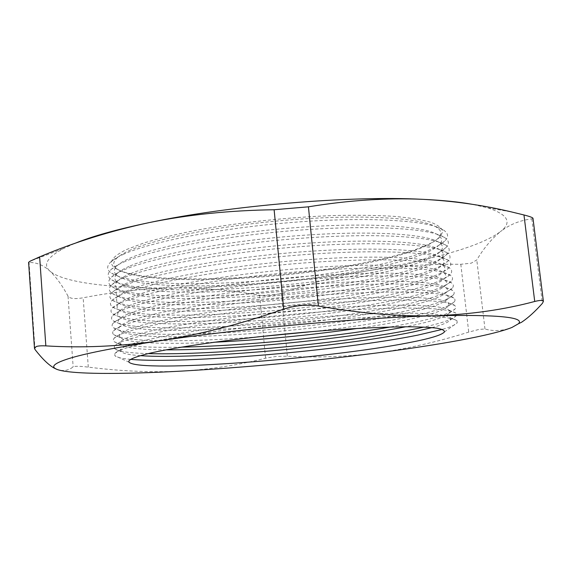 <?xml version="1.0" encoding="UTF-8"?>
<svg xmlns="http://www.w3.org/2000/svg" width="572" height="572" viewBox="0 0 572 572"><rect width="100%" height="100%" fill="white"/><g stroke="black" fill="none" stroke-linecap="round" stroke-linejoin="round"><path stroke-width="0.43" stroke-dasharray="2.86 2.15" d="M405.884 252.624C422.672 247.583 433.955 242.449 439.739 237.23L442.814 231.767C442.113 228.278 438.138 225.118 430.888 222.286C421.686 219.72 409.266 217.725 393.622 216.316C376.276 215.301 356.599 215.029 334.591 215.508C289.225 217.088 237.902 222.601 195.896 230.344C175.811 234.356 158.501 238.56 143.958 242.943L126.755 249.456C111.197 256.971 107.515 263.292 115.701 268.432C148.577 288.703 325.904 277.427 405.884 252.624M128.907 250.743C155.527 238.345 224.431 224.796 294.53 219.519C364.671 214.2 421.543 218.032 436.021 226.912C441.763 230.416 442.378 234.298 437.859 238.56C432.196 243.686 421.078 248.727 404.511 253.689C325.568 278.121 149.95 289.303 117.803 269.376C112.555 266.059 112.419 262.133 117.382 257.593C119.898 255.391 123.738 253.11 128.907 250.743M123.073 254.483C150.465 241.763 222.394 227.692 295.688 222.15C369.019 216.566 428.128 220.477 442.785 229.579C448.455 233.069 449.07 236.93 444.623 241.162C438.724 246.511 426.955 251.773 409.302 256.964C326.791 281.989 144.709 293.643 111.662 273.223C106.485 269.92 106.349 266.009 111.254 261.497C113.807 259.252 117.739 256.914 123.073 254.483M129.508 258.337C156.313 246.232 225.961 232.861 296.468 227.57C367.009 222.243 423.63 225.904 437.344 234.541C442.485 237.737 443.028 241.277 438.989 245.152C433.454 250.207 422.2 255.212 405.226 260.16C325.818 284.091 148.827 295.459 117.954 276.069C113.242 273.03 113.106 269.455 117.539 265.337C120.049 263.099 124.038 260.76 129.508 258.337M123.674 262.105C151.258 249.692 223.967 235.807 297.676 230.259C371.435 224.674 430.266 228.392 444.122 237.23C449.184 240.412 449.728 243.922 445.76 247.762C440.011 253.031 428.099 258.251 410.024 263.42C327.027 287.923 143.529 299.778 111.805 279.923C107.171 276.905 107.035 273.352 111.404 269.269C113.942 266.981 118.025 264.593 123.674 262.105M130.116 265.937C157.107 254.132 227.499 240.941 298.398 235.643C369.34 230.302 425.697 233.776 438.638 242.156C443.207 245.059 443.693 248.269 440.097 251.787C434.713 256.764 423.323 261.711 405.941 266.638C326.069 290.061 147.705 301.623 118.125 282.782C113.921 280.023 113.792 276.776 117.725 273.058C120.206 270.792 124.331 268.418 130.116 265.937M124.274 269.741C152.052 257.643 225.547 243.944 299.664 238.381C373.838 232.783 432.382 236.307 445.424 244.873C449.921 247.748 450.4 250.929 446.875 254.404C441.291 259.581 429.243 264.743 410.739 269.884C327.263 293.858 142.335 305.92 111.969 286.651C107.851 283.912 107.715 280.702 111.576 277.02C114.085 274.71 118.318 272.286 124.274 269.741M130.723 273.552C157.901 262.055 229.043 249.042 300.329 243.729C371.664 238.374 427.734 241.649 439.904 249.764C443.943 252.381 444.373 255.276 441.191 258.444C435.964 263.334 424.453 268.232 406.663 273.13C326.319 296.031 146.575 307.808 118.325 289.532C114.6 287.03 114.464 284.105 117.932 280.766C120.37 278.485 124.639 276.083 130.723 273.552M124.875 277.384C152.846 265.608 227.127 252.102 301.651 246.525C376.233 240.898 434.47 244.215 446.703 252.502C450.657 255.098 451.086 257.951 447.983 261.075C442.564 266.159 430.387 271.25 411.461 276.362C327.499 299.792 141.141 312.083 112.162 293.407C108.523 290.933 108.394 288.052 111.783 284.756C114.243 282.432 118.604 279.973 124.875 277.384M131.331 281.181C158.694 269.991 230.587 257.157 302.252 251.823C373.974 246.446 429.758 249.506 441.141 257.357C444.68 259.709 445.059 262.305 442.278 265.143C437.215 269.934 425.582 274.76 407.378 279.629C326.569 302.002 145.438 313.999 118.54 296.317C115.265 294.058 115.136 291.441 118.168 288.452C120.549 286.172 124.939 283.748 131.331 281.181M125.482 285.042C153.646 273.595 228.714 260.281 303.639 254.676C378.621 249.027 436.536 252.116 447.955 260.124C451.401 262.441 451.78 264.993 449.07 267.782C443.843 272.751 431.545 277.777 412.176 282.854C327.735 305.734 139.947 318.254 112.369 300.2C109.18 297.983 109.059 295.402 112.012 292.471C114.407 290.147 118.897 287.673 125.482 285.042M131.939 288.817C159.495 277.949 232.132 265.301 304.175 259.938C376.276 254.533 431.753 257.371 442.349 264.943C445.431 267.038 445.76 269.348 443.343 271.872C438.467 276.555 426.719 281.31 408.101 286.143C326.812 307.979 144.294 320.206 118.776 303.124C115.923 301.108 115.809 298.777 118.425 296.132C120.735 293.851 125.239 291.413 131.939 288.817M126.09 292.721C154.44 281.603 230.302 268.483 305.62 262.841C380.995 257.164 438.581 260.01 449.17 267.732C452.159 269.791 452.481 272.058 450.15 274.524C445.116 279.372 432.697 284.313 412.898 289.346C327.97 311.668 138.739 324.446 112.598 307.028C109.838 305.048 109.724 302.76 112.262 300.171C114.579 297.855 119.19 295.374 126.09 292.721M132.547 296.475C160.289 285.928 233.683 273.466 306.099 268.061C378.578 262.62 433.733 265.222 443.536 272.515C446.181 274.367 446.467 276.412 444.394 278.643C439.718 283.197 427.856 287.866 408.816 292.657C327.062 313.949 143.15 326.433 119.033 309.967C116.574 308.179 116.466 306.12 118.711 303.789C120.935 301.53 125.547 299.092 132.547 296.475M126.698 300.4C155.241 289.632 231.889 276.698 307.6 271.028C383.369 265.308 440.604 267.903 450.364 275.325C452.917 277.141 453.196 279.129 451.208 281.302C446.382 286.021 433.855 290.869 413.62 295.853C328.206 317.61 137.523 330.645 112.856 313.885C110.489 312.133 110.382 310.124 112.541 307.85C114.765 305.562 119.484 303.074 126.698 300.4M133.162 304.14C161.09 293.922 235.242 281.646 308.022 276.204C380.866 270.72 435.685 273.073 444.687 280.073C446.939 281.703 447.182 283.49 445.424 285.442C440.962 289.868 429 294.444 409.538 299.185C327.313 319.927 141.999 332.668 119.319 316.838C117.217 315.265 117.117 313.463 119.019 311.433C121.142 309.202 125.854 306.771 133.162 304.14M127.306 308.101C156.042 297.676 233.483 284.942 309.574 279.222C385.728 273.459 442.606 275.79 451.53 282.904C453.682 284.491 453.925 286.229 452.245 288.116C447.654 292.685 435.02 297.44 414.342 302.366C328.442 323.545 136.308 336.865 113.134 320.77C111.132 319.233 111.032 317.481 112.848 315.515C114.958 313.256 119.777 310.782 127.306 308.101M133.769 311.819C161.883 301.937 236.801 289.847 309.938 284.356C383.147 278.821 437.616 280.923 445.817 287.623C447.704 289.039 447.912 290.59 446.446 292.278C442.206 296.561 430.144 301.044 410.26 305.727C327.563 325.904 140.841 338.917 119.62 323.745C117.861 322.372 117.768 320.806 119.348 319.054C121.357 316.867 126.162 314.45 133.769 311.819M127.913 315.815C156.842 305.741 235.085 293.207 311.547 287.43C388.081 281.61 444.58 283.669 452.666 290.476C454.454 291.849 454.661 293.343 453.274 294.966C448.92 299.385 436.186 304.025 415.065 308.894C328.678 329.486 135.078 343.093 113.435 327.692C111.762 326.362 111.676 324.853 113.17 323.166C115.158 320.949 120.07 318.497 127.913 315.815M134.384 319.512C162.684 309.974 238.36 298.076 311.854 292.528C385.421 286.937 439.532 288.76 446.925 295.159C448.477 296.375 448.655 297.705 447.447 299.149C443.45 303.274 431.295 307.65 410.982 312.276C327.813 331.882 139.675 345.181 119.948 330.68C118.49 329.501 118.411 328.156 119.705 326.669C121.579 324.524 126.469 322.143 134.384 319.512M257.4 336.894C188.438 342.392 123.373 342.449 113.756 334.641C112.391 333.505 112.312 332.225 113.528 330.795C115.372 328.635 120.37 326.212 128.521 323.537C157.643 313.821 236.686 301.494 313.52 295.652C390.426 289.775 446.532 291.548 453.775 298.033C455.233 299.199 455.405 300.479 454.282 301.859C450.185 306.099 437.358 310.625 415.794 315.422C387.766 321.55 353.732 326.898 313.706 331.467M213.692 342.278C165.816 344.537 126.884 343.25 120.299 337.652L119.355 336.05L120.084 334.262C121.807 332.182 126.777 329.829 134.999 327.22C163.485 318.025 239.925 306.32 313.771 300.708C387.687 295.059 441.42 296.596 447.998 302.688L449.056 304.304L448.441 306.056C444.687 310.017 432.446 314.271 411.711 318.833C396.332 322.2 378.307 325.397 357.643 328.421M181.474 347.132C143.801 347.912 121.343 346.081 114.107 341.634L113.235 340.104L113.907 338.409C115.587 336.315 120.663 333.934 129.136 331.281C158.444 321.922 238.295 309.795 315.494 303.889C392.764 297.948 448.469 299.413 454.854 305.577L455.841 307.114L455.276 308.78C451.451 312.848 438.531 317.238 416.516 321.972L390.19 327.034M166.195 349.842C140.619 349.749 125.447 348.019 120.671 344.651L120.485 341.841C122.043 339.825 127.091 337.53 135.614 334.942C164.293 326.097 241.498 314.586 315.687 308.901C389.947 303.181 443.293 304.426 449.056 310.203L449.413 312.998C445.924 316.781 433.605 320.913 412.433 325.397L405.705 326.784M148.348 353.61C129.365 353.103 118.075 351.444 114.479 348.648L114.307 346.003C115.816 343.986 120.964 341.663 129.744 339.032C159.252 330.044 239.911 318.125 317.467 312.14C350.414 309.702 379.064 308.337 403.424 308.058C418.232 308.079 430.43 308.48 440.025 309.273C448.04 310.26 453.339 311.54 455.913 313.106L456.249 315.744C453.246 319.176 442.478 322.951 423.945 327.077M140.498 355.677C129.737 354.933 123.259 353.603 121.064 351.687L120.906 349.399C122.294 347.476 127.399 345.231 136.229 342.671C165.094 334.191 243.071 322.873 317.596 317.11C392.199 311.318 445.138 312.255 450.078 317.703L450.364 319.977C448.577 322.279 442.463 324.825 432.046 327.599M130.773 359.38C122 358.615 116.702 357.393 114.872 355.705L114.729 353.582C116.052 351.651 121.264 349.392 130.359 346.796C160.06 338.188 241.527 326.469 319.433 320.406C352.516 317.925 381.188 316.488 405.455 316.101C420.177 316.044 432.253 316.373 441.684 317.074C449.513 317.968 454.597 319.155 456.942 320.627L457.207 322.744C455.734 324.746 450.765 326.962 442.299 329.386M74.339 243.579L62.891 248.827C47.119 257.471 42.778 264.872 49.871 271.035C63.542 283.219 114.958 288.567 174.953 287.959C238.338 287.08 302.223 281.417 366.595 270.978C397.726 265.844 425.275 259.888 449.256 253.117C473.316 246.289 490.333 239.16 500.307 231.732C491.369 239.117 483.533 248.527 476.791 259.967L471.228 263.177L460.81 264.278C427.813 263.914 396.41 266.152 366.595 270.978C336.815 276.126 308.38 283.583 281.274 293.35C274.06 295.745 266.852 296.389 259.659 295.281C232.482 290.326 204.247 287.888 174.953 287.959C145.595 288.345 115.001 291.613 83.162 297.776C74.889 299.235 69.848 298.698 68.032 296.16C62.355 285.607 56.299 277.227 49.871 271.035C43.472 265.179 36.536 262.326 29.058 262.476L28.607 262.326M521.728 322.143L511.94 327.456C502.416 330.995 493.429 331.503 484.97 328.979L479.036 329.422L468.725 332.103C436.658 342.135 405.519 349.156 375.311 353.16C345.073 356.835 315.744 357.836 287.323 356.17L276.262 356.435L265.558 358.179C239.268 364.943 211.411 369.247 181.975 371.078C152.409 372.608 121.185 371.285 88.302 367.124C79.808 366.116 74.76 366.03 73.159 366.859C68.476 370.663 63.027 371.485 56.814 369.34M532.982 218.311L531.824 218.854C519.784 220.377 509.273 224.674 500.307 231.732C512.376 222.579 508.222 214.643 487.844 207.908L472.272 204.311M484.97 328.979L476.791 259.967M460.81 264.278L468.725 332.103M287.323 356.17L281.274 293.35M531.824 218.854L542.399 303.339M68.032 296.16L73.159 366.859M35.006 349.506L29.058 262.476M259.659 295.281L265.558 358.179M88.302 367.124L83.162 297.776M437.859 238.56L439.739 237.23M438.989 245.152L444.623 241.162M436.021 226.912L442.785 229.579M437.344 234.541L444.122 237.23M440.097 251.787L445.76 247.762M438.638 242.156L445.424 244.873M441.191 258.444L446.875 254.404M439.904 249.764L446.703 252.502M442.278 265.143L447.983 261.075M441.141 257.357L447.955 260.124M443.343 271.872L449.07 267.782M442.349 264.943L449.17 267.732M444.394 278.643L450.15 274.524M443.536 272.515L450.364 275.325M445.424 285.442L451.208 281.302M444.687 280.073L451.53 282.904M446.446 292.278L452.245 288.116M445.817 287.623L452.666 290.476M447.447 299.149L453.274 294.966M446.925 295.159L453.775 298.033M448.441 306.056L454.282 301.859M447.998 302.688L454.854 305.577M449.413 312.998L455.276 308.78M449.056 310.203L455.913 313.106M450.364 319.977L456.249 315.744M450.078 317.703L456.942 320.627M444.43 331.946L457.207 322.744M62.891 248.827L30.252 261.111M487.844 207.908L511.368 211.897M129.172 362.305L114.872 355.705M120.906 349.399L114.729 353.582M121.064 351.687L114.479 348.648M120.485 341.841L114.307 346.003M120.671 344.651L114.107 341.634M120.084 334.262L113.907 338.409M120.299 337.652L113.756 334.641M119.705 326.669L113.528 330.795M119.948 330.68L113.435 327.692M119.348 319.054L113.17 323.166M119.62 323.745L113.134 320.77M119.019 311.433L112.848 315.515M119.319 316.838L112.856 313.885M118.711 303.789L112.541 307.85M119.033 309.967L112.598 307.028M118.425 296.132L112.262 300.171M118.776 303.124L112.369 300.2M118.168 288.452L112.012 292.471M118.54 296.317L112.162 293.407M117.932 280.766L111.783 284.756M118.325 289.532L111.969 286.651M117.725 273.058L111.576 277.02M118.125 282.782L111.805 279.923M117.539 265.337L111.404 269.269M117.382 257.593L111.254 261.497M117.954 276.069L111.662 273.223M117.803 269.376L115.701 268.432"/><path stroke-width="0.86" d="M423.945 327.077L417.245 328.521C348.083 342.971 214.428 355.519 148.348 353.61M432.046 327.599L413.163 331.974C341.749 346.746 196.568 359.624 140.498 355.677M442.299 329.386L417.975 335.085C341.491 350.543 185.221 364.135 130.773 359.38M144.351 354.611C173.909 346.661 256.149 335.564 329.794 330.223C360.939 328.042 386.979 326.898 407.915 326.776C420.356 326.884 430.008 327.348 436.894 328.171C442.142 329.165 444.658 330.43 444.43 331.946C441.884 335.028 430.108 338.595 409.094 342.635C327.82 358.801 140.691 373.023 129.172 362.305C127.363 360.367 132.425 357.8 144.351 354.611M543.393 301.394C543.121 300.078 540.233 300.1 534.727 301.465C504.275 309.624 471.156 314.378 435.363 315.737C362.062 317.61 240.354 328.635 158.916 340.926C117.596 347.154 88.281 352.824 70.971 357.936C56.392 362.341 51.058 365.823 54.969 368.382L56.814 369.34C70.134 374.496 121.657 374.431 181.975 371.078C245.688 367.424 310.131 361.454 375.311 353.16C437.144 345.209 491.906 335.528 511.94 327.456L518.432 323.759C525.253 317.153 497.568 314.478 435.363 315.737C399.406 316.666 360.403 313.427 318.368 306.013C306.978 304.304 295.424 305.341 283.705 309.137C240.054 324.338 198.455 334.935 158.916 340.926C119.348 346.446 81.653 348.098 45.839 345.881C41.441 345.667 38.267 345.881 36.308 346.525L34.477 348.319L28.6 262.326L30.252 261.111L39.64 256.878C73.91 242.385 110.425 230.952 149.192 222.594C187.995 214.679 229.637 210.396 274.124 209.745L308.43 206.821C348.548 200.286 386.472 197.776 422.193 199.299C453.203 200.894 482.932 205.098 511.368 211.897L523.966 214.965C529.786 216.459 532.789 217.575 532.982 218.311L543.4 301.394L542.399 303.339C535.185 311.454 528.292 317.725 521.728 322.143M54.969 368.382L54.504 368.261C48.82 365.201 42.321 358.944 35.006 349.506L34.477 348.319M54.512 368.261L56.814 369.34M472.272 204.311C459.087 201.916 442.392 200.243 422.193 199.299C349.192 195.502 229.157 205.605 149.192 222.594C116.781 229.401 91.835 236.393 74.339 243.579M405.705 326.784C342.17 339.475 230.988 350.178 166.195 349.842M390.19 327.034C329.586 337.559 242.971 345.903 181.474 347.132M357.643 328.421C309.874 335.278 261.89 339.897 213.692 342.278M313.706 331.467L257.4 336.894M308.43 206.821L318.368 306.013M534.727 301.465L523.966 214.965M39.64 256.878L45.839 345.881M283.705 309.137L274.124 209.745M518.432 323.759L521.736 322.165"/></g></svg>
